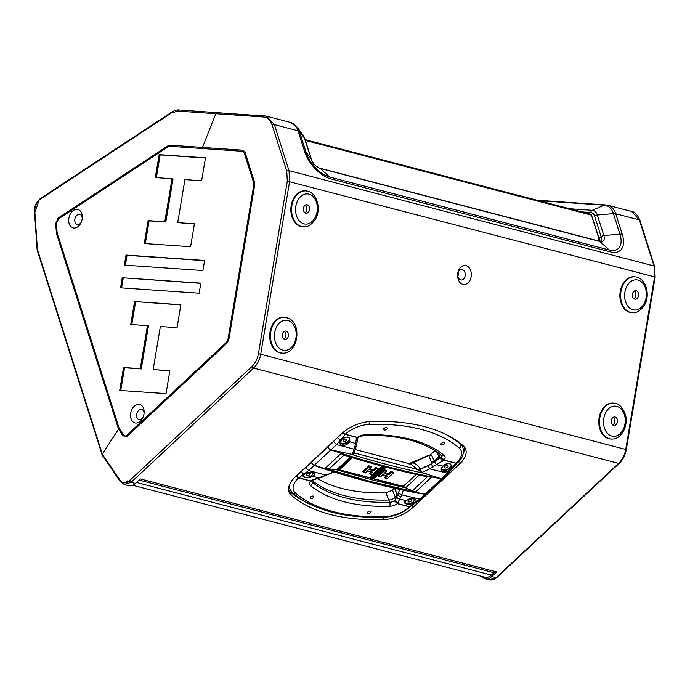 <?xml version="1.0" encoding="UTF-8"?>
<svg xmlns="http://www.w3.org/2000/svg" width="690" height="690" viewBox="0 0 690 690"><rect width="100%" height="100%" fill="white"/><g stroke="black" fill="none" stroke-linecap="round" stroke-linejoin="round"><path stroke-width="1.03" d="M370.539 511.066A1.949 1.044 157.7 0 0 368.374 511.532A1.949 1.044 157.7 0 0 367.485 512.972A1.949 1.044 157.7 0 0 368.055 513.386A1.949 1.044 157.7 0 0 370.22 512.92A1.949 1.044 157.7 0 0 371.108 511.488A1.949 1.044 157.7 0 0 370.539 511.066M313.277 496.11A1.949 1.044 157.7 0 0 311.104 496.584A1.949 1.044 157.7 0 0 310.224 498.016A1.949 1.044 157.7 0 0 310.785 498.439A1.949 1.044 157.7 0 0 312.958 497.964A1.949 1.044 157.7 0 0 313.838 496.533A1.949 1.044 157.7 0 0 313.277 496.11M386.667 427.671A1.949 1.044 157.7 0 0 384.494 428.136A1.949 1.044 157.7 0 0 383.614 429.568A1.949 1.044 157.7 0 0 384.175 429.991A1.949 1.044 157.7 0 0 386.348 429.525A1.949 1.044 157.7 0 0 387.228 428.093A1.949 1.044 157.7 0 0 386.667 427.671M443.929 442.618A1.949 1.044 157.7 0 0 441.764 443.092A1.949 1.044 157.7 0 0 440.884 444.524A1.949 1.044 157.7 0 0 441.445 444.947A1.949 1.044 157.7 0 0 443.61 444.472A1.949 1.044 157.7 0 0 444.498 443.04A1.949 1.044 157.7 0 0 443.929 442.618M447.56 465.612A1.949 1.044 157.7 0 0 445.386 466.086A1.949 1.044 157.7 0 0 444.507 467.518A1.949 1.044 157.7 0 0 445.067 467.941A1.949 1.044 157.7 0 0 447.232 467.466A1.949 1.044 157.7 0 0 448.12 466.035A1.949 1.044 157.7 0 0 447.56 465.612M411.102 499.612A1.949 1.044 157.7 0 0 408.937 500.077A1.949 1.044 157.7 0 0 408.049 501.509A1.949 1.044 157.7 0 0 408.609 501.932A1.949 1.044 157.7 0 0 410.783 501.466A1.949 1.044 157.7 0 0 411.663 500.034A1.949 1.044 157.7 0 0 411.102 499.612M309.655 473.116A1.949 1.044 157.7 0 0 307.481 473.59A1.949 1.044 157.7 0 0 306.602 475.022A1.949 1.044 157.7 0 0 307.162 475.445A1.949 1.044 157.7 0 0 309.336 474.979A1.949 1.044 157.7 0 0 310.215 473.538A1.949 1.044 157.7 0 0 309.655 473.116M346.104 439.125A1.949 1.044 157.7 0 0 343.939 439.59A1.949 1.044 157.7 0 0 343.051 441.022A1.949 1.044 157.7 0 0 343.611 441.445A1.949 1.044 157.7 0 0 345.785 440.979A1.949 1.044 157.7 0 0 346.665 439.547A1.949 1.044 157.7 0 0 346.104 439.125M354.367 452.252L354.764 453.218L352.357 454.451A2.717 2.096 17.8 0 0 354.082 453.14L356.29 446.05L354.686 447.353L355.617 443.541A2.717 1.734 8.3 0 0 357.015 442.29L357.963 437.589A2.717 2.018 15.2 0 1 356.342 438.849L357.187 437.495L358.343 437.124M415.622 491.936L370.97 481.637L325.137 468.312L340.929 453.589L344.086 455.012L329.182 468.915L336.763 469.856L371.436 479.688L405.427 487.787L412.534 490.676L427.438 476.781L431.414 477.221L415.622 491.936L412.534 490.676M329.182 468.915L325.137 468.312M341.524 439.694L340.506 442.859L341.973 443.989C344.388 444.455 346.535 443.523 348.398 441.203L348.45 441.117A5.003 2.665 157.7 0 0 349.278 438.038A5.003 2.665 157.7 0 0 345.449 437.331A5.003 2.665 157.7 0 0 341.998 438.84M340.429 442.523A5.003 2.665 157.7 0 0 341.671 443.256A5.003 2.665 157.7 0 0 348.45 441.117L349.52 441.954C345.302 447.836 336.125 445.421 341.179 439.772L341.567 439.659C343.215 438.047 344.508 437.27 345.449 437.331L345.449 437.331M442.98 466.181L442.954 466.233C441.833 468.338 441.505 469.373 441.962 469.355L443.42 470.485C445.835 470.942 447.983 470.011 449.845 467.699L449.897 467.613A5.003 2.665 157.7 0 0 450.734 464.525A5.003 2.665 157.7 0 0 446.896 463.818A5.003 2.665 157.7 0 0 443.446 465.336M441.876 469.01A5.003 2.665 157.7 0 0 443.118 469.752A5.003 2.665 157.7 0 0 449.897 467.613L450.967 468.441C446.749 474.332 437.572 471.917 442.626 466.259L443.014 466.147C444.671 464.534 445.956 463.758 446.896 463.818L446.896 463.818M342.904 432.578L345.336 434.407L336.573 444.584L333.512 441.66L335.875 439.099M312.432 479.869L311.69 480.766L310.741 480.895L312.432 479.869L326.292 475.16L308.715 470.563L298.822 477.782L296.389 475.928M132.696 485.251L484.872 577.211A11.316 7.806 -75.4 0 0 490.719 575.676A11.316 7.806 -75.4 0 0 491.358 575.124L493.928 572.726A1.906 1.311 -75.4 0 0 494.627 571.432M127.978 481.879A9.884 6.822 104.6 0 1 127.133 480.87L128.797 481.31M611.452 422.832A4.287 3.079 93.9 0 0 614.074 425.506A4.287 3.079 93.9 0 0 617.274 419.623A4.287 3.079 93.9 0 0 614.661 416.95A4.287 3.079 93.9 0 0 611.452 422.832M613.307 417.278A4.287 3.079 -86.1 0 1 614.635 419.442A4.287 3.079 -86.1 0 1 612.78 424.997M613.884 403.167L613.186 403.107A18 12.929 93.9 0 0 599.498 427.766A18 12.929 93.9 0 0 610.719 439.021L611.418 439.047A17.983 12.912 -86.1 0 1 600.205 427.809A17.983 12.912 -86.1 0 1 613.884 403.167C618.654 403.089 622.501 406.945 625.425 414.733C628.607 425.799 621.371 439.754 611.418 439.047M633.187 292.215A4.287 3.079 93.9 0 0 632.618 296.657A4.287 3.079 93.9 0 0 635.197 299.193A4.287 3.079 93.9 0 0 637.793 297.614A4.287 3.079 93.9 0 0 638.362 293.164A4.287 3.079 93.9 0 0 635.783 290.637A4.287 3.079 93.9 0 0 633.187 292.215M634.429 290.964A4.287 3.079 -86.1 0 1 635.145 297.433A4.287 3.079 -86.1 0 1 633.903 298.684M635.007 276.854L634.308 276.785A18 12.929 93.9 0 0 623.173 283.4A18 12.929 93.9 0 0 620.827 302.211A18 12.929 93.9 0 0 631.842 312.708L632.54 312.734A17.983 12.912 -86.1 0 1 621.535 302.255A17.983 12.912 -86.1 0 1 623.881 283.461A17.983 12.912 -86.1 0 1 635.007 276.854C646.107 277.535 650.929 295.527 644.063 305.799C640.268 310.914 636.43 313.226 632.54 312.734M304.143 206.293A4.287 3.079 93.9 0 0 303.574 210.735A4.287 3.079 93.9 0 0 306.153 213.27A4.287 3.079 93.9 0 0 308.749 211.692A4.287 3.079 93.9 0 0 309.318 207.242A4.287 3.079 93.9 0 0 306.74 204.714A4.287 3.079 93.9 0 0 304.143 206.293M305.394 205.042A4.287 3.079 -86.1 0 1 306.101 211.511A4.287 3.079 -86.1 0 1 304.859 212.762M305.963 190.932L305.265 190.863A18 12.929 93.9 0 0 294.13 197.478A18 12.929 93.9 0 0 291.784 216.289A18 12.929 93.9 0 0 302.798 226.786L303.497 226.812A17.983 12.912 -86.1 0 1 292.491 216.332A17.983 12.912 -86.1 0 1 294.837 197.538A17.983 12.912 -86.1 0 1 305.963 190.932C317.064 191.613 321.885 209.605 315.02 219.877C311.224 224.992 307.386 227.303 303.497 226.812M286.428 331.243A4.287 3.079 93.9 0 0 285.617 331.028A4.287 3.079 93.9 0 0 282.322 334.521A4.287 3.079 93.9 0 0 284.22 339.377A4.287 3.079 93.9 0 0 285.03 339.584A4.287 3.079 93.9 0 0 288.325 336.09A4.287 3.079 93.9 0 0 286.428 331.243M284.142 317.184A18 12.929 93.9 0 0 270.092 331.674A18 12.929 93.9 0 0 278.053 352.202A18 12.929 93.9 0 0 281.675 353.099L282.374 353.133A17.983 12.912 -86.1 0 1 278.751 352.236A17.983 12.912 -86.1 0 1 270.799 331.726A17.983 12.912 -86.1 0 1 284.841 317.245L284.142 317.184M424.445 426.618A191.044 101.853 157.7 0 0 370.513 421.547A26.996 14.395 157.7 0 0 342.016 433.38L295.234 477.006A27.117 14.456 157.7 0 0 289.136 492.246A27.117 14.456 157.7 0 0 291.447 495.386A191.087 101.879 157.7 0 0 384.218 519.51A26.996 14.395 157.7 0 0 412.706 507.676L459.48 464.051A26.996 14.395 157.7 0 0 465.552 448.888A26.996 14.395 157.7 0 0 463.275 445.766A191.044 101.853 157.7 0 0 424.445 426.618M131.014 418.666A9.531 6.572 -75.4 0 0 142.666 418.045A9.531 6.572 -75.4 0 0 144.124 412.456A9.531 6.572 -75.4 0 0 143.649 408.678A9.531 6.572 -75.4 0 0 134.817 405.746A9.531 6.572 -75.4 0 0 131.014 418.666M144.072 413.224A5.244 3.614 -75.4 0 0 143.813 411.706A5.244 3.614 -75.4 0 0 141.657 409.386A5.244 3.614 -75.4 0 0 137.672 411.576A5.244 3.614 -75.4 0 0 136.862 417.2A5.244 3.614 -75.4 0 0 139.009 419.529A5.244 3.614 -75.4 0 0 142.994 417.355M69.172 223.707A9.531 6.572 -75.4 0 0 80.816 223.086A9.531 6.572 -75.4 0 0 82.283 217.497A9.531 6.572 -75.4 0 0 81.808 213.71A9.531 6.572 -75.4 0 0 72.976 210.786A9.531 6.572 -75.4 0 0 69.172 223.707M82.222 218.264A5.244 3.614 -75.4 0 0 81.963 216.746A5.244 3.614 -75.4 0 0 79.816 214.426A5.244 3.614 -75.4 0 0 75.822 216.608A5.244 3.614 -75.4 0 0 75.02 222.24A5.244 3.614 -75.4 0 0 77.168 224.561A5.244 3.614 -75.4 0 0 81.144 222.387M462.878 284.332A9.531 6.84 93.9 0 0 471.115 276.716A9.531 6.84 93.9 0 0 466.009 265.615A9.531 6.84 93.9 0 0 457.763 273.231A9.531 6.84 93.9 0 0 462.878 284.332M460.601 279.916A5.244 3.761 93.9 0 0 461.101 280.002A5.244 3.761 93.9 0 0 465.181 275.379A5.244 3.761 93.9 0 0 462.326 269.626A5.244 3.761 93.9 0 0 461.826 269.54A5.244 3.761 93.9 0 0 457.746 274.163A5.244 3.761 93.9 0 0 460.601 279.916M457.85 276.509A5.244 3.761 93.9 0 0 458.125 272.559M263.356 116.972L177.822 111.099L171.327 112.988L40.054 199.367C36.57 202.144 34.819 206.086 34.793 211.192L37.432 249.547L102.379 454.287L120.189 480.413C122.829 483.509 125.873 483.656 129.341 480.844L251.867 366.597C255.291 363.259 257.482 358.947 258.448 353.668L287.299 181.142L286.747 171.086L272.136 125.028C270.428 120.129 267.504 117.447 263.356 116.972A1.906 1.363 -86 0 1 264.701 115.86L264.701 115.86A1.906 1.363 -86 0 1 264.882 115.894L266.582 116.17L274.396 124.614L288.998 170.654L289.593 181.556L260.742 354.065C259.733 359.801 257.353 364.475 253.618 368.072L131.135 482.31L124.347 484.527L120.163 481.499L102.163 454.952L37.157 250.03L34.5 211.554C34.086 206.724 36.053 202.377 40.4 198.496L171.672 112.142C174.544 110.383 177.045 109.667 179.176 109.986L179.176 109.986A1.906 1.371 -86.1 0 1 179.366 110.012M202.481 147.427L242.613 150.187L245.097 152.464L254.532 182.195L254.67 185.153L228.847 339.532L226.984 343.197L127.305 436.158L123.018 435.959L118.533 429.111L56.468 233.453L55.666 223.612L58.124 218.075L168.11 145.728L169.947 145.193L202.481 147.427L215.806 113.703M591.606 215.522L599.093 238.197L601.102 236.601L594.599 216.074A7.806 5.382 -75.4 0 0 590.7 212.503L581.748 211.89M481.611 576.366A11.911 8.22 -75.4 0 0 485.001 578.703A11.911 8.22 -75.4 0 0 491.832 576.504L496.119 577.625L618.62 463.378C622.294 459.816 624.674 455.15 625.744 449.371L654.594 276.863L653.999 265.969L639.389 219.929L631.557 211.476L607.907 205.301A19.053 13.145 104.6 0 1 615.73 213.745L622.242 234.272A27.143 14.499 -128.3 0 1 610.391 251.885L330.734 178.857A27.143 14.499 -128.3 0 1 304.566 151.317L298.054 130.798L274.396 124.614A1.906 0.94 -17.3 0 0 272.136 125.028M129.341 480.844A1.906 0.957 46.2 0 0 131.135 482.31L135.421 483.431L140.286 478.903L496.688 571.967L491.832 576.504M135.421 483.431A11.911 8.22 104.6 0 1 128.599 485.631L124.355 484.527M489.253 579.807L496.119 577.625A1.906 0.906 -132.2 0 0 496.791 577.539L496.791 577.539C494.627 579.583 492.117 580.342 489.253 579.807L485.001 578.703M34.819 211.873A1.906 0.621 177.1 0 0 35.052 211.959L39.071 200.169M180.901 304.73L134.576 301.547L130.738 324.473L147.453 325.62L140.251 368.658L123.545 367.511L119.706 390.437L166.031 393.619L169.869 370.694L153.163 369.547L160.356 326.508L177.063 327.655L180.901 304.73M200.825 283.15L122.242 277.751L120.56 287.808L199.143 293.207L200.825 283.15M124.355 265.124L202.938 270.523L204.62 260.458L126.037 255.059L124.355 265.124M201.635 180.754L205.465 157.838L159.14 154.655L155.31 177.572L172.017 178.727L164.824 221.766L148.109 220.619L144.279 243.536L190.604 246.718L194.433 223.802L177.727 222.646L184.92 179.607L201.635 180.754M244.286 153.197L242.199 151.282L169.723 146.306L168.179 146.754L58.521 218.894L56.408 223.646L57.141 232.823L119.18 428.412L123.398 434.829C124.416 436.253 125.64 436.313 127.081 435.002L226.415 342.361L227.976 339.29L253.765 185.067L253.635 182.678L244.286 153.197M599.377 241.19A7.625 4.071 51.7 0 0 599.093 238.197M194.408 223.991L177.727 222.646M172.017 178.727L173.018 178.986L165.824 222.025L149.109 220.878L145.314 243.613M149.109 220.878L148.109 220.619M165.824 222.025L164.824 221.766M205.439 158.027L160.14 154.914L156.345 177.649M160.14 154.914L159.14 154.655M204.585 260.647L127.038 255.326L125.382 265.193M127.038 255.326L126.037 255.059M200.79 283.34L122.242 277.751M123.243 278.01L121.587 287.885M180.866 304.92L134.576 301.547M169.835 370.884L153.163 369.547M147.453 325.62L148.454 325.887L141.252 368.926L124.545 367.779L120.741 390.506M124.545 367.779L123.545 367.511M141.252 368.926L140.251 368.658M135.576 301.815L131.773 324.541M288.618 490.28A27.117 14.456 157.7 0 0 289.921 491.659A191.087 101.879 157.7 0 0 308.982 503.743M463.3 453.416A26.996 14.395 157.7 0 0 464.543 447.12M343.008 432.483A2.855 1.397 47 0 0 345.354 434.252L357.265 437.356L364.329 435.39C380.94 434.933 395.879 436.425 409.127 439.875C422.323 443.351 433.079 448.517 441.384 455.366A2.855 2.329 -50.5 0 0 444.118 455.4A9.056 4.83 -22.3 0 1 444.231 460.066L456.15 463.18A22.227 11.851 157.7 0 0 459.264 448.12A2.855 2.337 -49.1 0 0 460.756 444.472A25.09 13.377 -22.3 0 1 462.878 447.37L462.266 445.878A25.09 13.377 157.7 0 0 461.127 443.981M288.946 486.347A25.211 13.438 157.7 0 0 289.369 487.796L289.981 489.288A25.211 13.438 -22.3 0 1 289.662 484.389M284.263 331.355A4.287 3.079 -86.1 0 1 285.746 335.331A4.287 3.079 -86.1 0 1 283.737 339.075M127.133 480.87L126.33 481.93A11.316 7.806 -75.4 0 0 126.744 482.483M598.187 240.879A6.193 3.312 51.7 0 0 598.515 237.308L591.485 215.133A2.096 1.449 -75.4 0 0 590.623 214.211A2.096 1.449 -75.4 0 0 590.433 214.176M372.221 474.642L370.211 474.134L372.221 474.642L377.991 469.252L376.024 468.734L373.816 470.796L369.003 469.545L371.22 467.484L369.245 466.966L363.475 472.357L365.441 472.866L367.649 470.804L372.462 472.064L370.245 474.125L369.564 473.375M362.785 471.606L363.475 472.357L369.159 466.604L371.22 467.484L371.194 466.5M371.332 466.535L368.9 465.905L369.245 466.966M373.816 470.796L373.437 469.726M376.024 468.734L375.662 467.691L378.111 468.312M363.44 472.365L365.441 472.866M369.357 469.286L373.721 470.433L375.938 468.372L377.991 469.252L377.973 468.268M372.065 471.977L367.658 470.822M370.245 474.125L372.014 472.029M371.755 477.066L372.428 477.23L382.467 467.863L381.734 467.328L382.709 467.587L382.45 466.889M381.82 467.699L371.781 477.057L371.099 476.307M372.428 477.23L371.393 476.971L381.734 467.328L381.458 466.647M373.402 476.911L373.695 477.575L384.037 467.932L383.761 467.251M384.132 468.303L384.779 468.467L384.037 467.932L373.695 477.575L374.739 477.834L384.779 468.467L384.753 467.492M374.739 477.834L374.058 477.67M388.893 474.737L391.014 472.305L388.893 474.737L384.08 473.478L386.297 471.417L384.321 470.908L383.959 469.856M384.321 470.908L378.551 476.29L377.861 475.548M378.517 476.298L380.518 476.807L378.155 476.204L384.235 470.537L386.297 471.417L386.271 470.442M384.434 473.228L388.798 474.366L388.513 473.659M393.05 472.21L393.309 472.909L391.014 472.305L390.738 471.624L393.188 472.245M387.09 475.962L385.322 478.058L384.64 477.316M382.665 474.746L387.538 475.997L385.322 478.058L387.297 478.575L393.067 473.185L391.101 472.676M387.142 475.91L382.734 474.763L380.518 476.807M385.287 478.067L387.297 478.575M338.678 468.959L338.945 469.562M414.069 502.82C409.282 505.761 401.339 503.7 405.729 500.647L405.806 500.595C410.895 496.809 420.063 499.215 414.155 502.777L414.069 502.82A0.949 0.561 -117.5 0 1 413.276 501.768L414.768 499.56C415.966 499.664 412.603 497.318 406.125 500.569L406.125 500.569A0.949 0.587 -118.4 0 1 405.806 500.595L399.648 498.991A2.622 2.286 -148.6 0 1 396.802 496.912L399.777 489.391M406.315 500.336A0.949 0.587 -118.4 0 1 406.125 500.569L405.263 501.371A5.003 2.665 157.7 0 0 407.566 503.881A5.003 2.665 157.7 0 0 413.276 501.768A5.003 2.665 157.7 0 0 414.595 499.318M442.695 466.173C449.293 462.033 452.079 462.757 451.036 468.346M341.24 439.677C347.846 435.545 350.623 436.27 349.58 441.859M312.613 476.333C307.826 479.265 299.891 477.204 304.281 474.151L304.359 474.108C309.439 470.321 318.616 472.728 312.699 476.29L312.613 476.333A0.949 0.561 -117.5 0 1 311.828 475.281L313.32 473.064C314.519 473.176 311.156 470.822 304.678 474.082L304.678 474.082A0.949 0.587 -118.4 0 1 304.359 474.108L303.954 474.004A2.95 1.82 -118.5 0 1 301.513 471.158M304.868 473.849A0.949 0.587 -118.4 0 1 304.678 474.082L303.816 474.884A5.003 2.665 157.7 0 0 306.11 477.385A5.003 2.665 157.7 0 0 311.828 475.281A5.003 2.665 157.7 0 0 313.139 472.823M333.46 471.822L326.284 475.151L326.206 474.332M322.799 476.652L334.038 471.995M311.897 475.246A0.949 0.578 62.1 0 0 312.699 476.29L318.866 477.894A2.622 0.474 76.3 0 0 319.099 478.058L323.049 476.894M312.691 480.145L319.099 478.058M415.509 502.812L410.447 506.503L409.377 506.658L414.561 502.881A2.95 1.785 -117.9 0 0 415.509 502.812L420.434 499.31L401.787 494.868L397.457 503.545L394.784 500.914L396.802 496.912M398.328 502.294A2.622 2.096 -159.7 0 1 395.129 500.457L397.026 494.23L394.853 488.287M403.314 490.159L401.796 494.868L398.553 493.221M442.316 461.265L440.617 458.039L441.246 457.582L443.972 460.161L429.654 468.889L421.814 472.529A5.486 2.924 -22.3 0 1 421.728 472.572L417.536 469.476L354.798 453.089A2.855 1.527 -22.3 0 1 354.194 452.787M421.728 472.572L441.565 478.757A2.95 1.449 -133 0 0 442.635 478.61L448.293 473.331L429.654 468.889L428.076 465.681L431.233 464.016L420.158 469.088A2.855 1.527 -22.3 0 1 417.536 469.476L410.998 464.137L407.273 463.645M443.014 466.147L436.46 464.655L434.459 461.8L440.548 457.884A1.639 0.871 157.7 0 0 440.996 457.634A1.639 0.871 157.7 0 0 441.195 457.47L441.246 457.582M348.398 441.203L355.617 443.541L356.342 438.849M442.635 478.61L442.609 478.627A2.95 1.449 -133 0 1 442.566 478.662A2.95 1.449 -133 0 1 442.566 478.67L426.161 493.962A2.95 1.449 -133 0 1 426.161 493.971L426.118 494.006A2.95 1.449 -133 0 1 426.101 494.023A2.95 1.449 -133 0 1 425.031 494.178L420.314 493.635C387.513 487.33 353.685 478.515 318.84 467.199L314.407 465.215L336.573 444.584L354.065 449.156L355.781 447.862M354.082 449.156L354.686 447.353M413.353 501.734A0.949 0.578 62.1 0 0 414.155 502.777L419.365 499.457L441.531 478.825A1094.064 535.82 -133 0 1 330.812 449.915A2.95 1.449 -133 0 1 327.802 446.991L333.512 441.66M420.434 499.301L426.118 494.006M456.97 463.119L452.424 468.424A2.95 1.009 -145.8 0 1 451.381 468.545L441.531 478.825A2.95 1.449 -133 0 0 442.566 478.67M449.845 467.699L451.381 468.545L455.9 463.275L457.125 462.912M311.328 462.352A2.95 1.449 -133 0 0 314.381 465.284L308.715 470.563L305.679 467.622L327.802 446.991M354.065 449.156L352.366 454.434A5.58 2.976 -22.3 0 1 352.366 454.434L330.907 449.863A2.95 1.449 -133 0 1 327.862 446.93M345.336 434.407L357.187 437.495M443.972 460.161L455.9 463.275M310.741 480.895L298.822 477.782M409.377 506.658L397.457 503.545M440.548 457.884L431.483 462.093L428.68 455.098L431.802 455.667A2.493 1.328 157.7 0 0 428.801 455.495L412.853 462.904L409.153 463.654M421.814 472.529L420.115 469.114C418.873 466.061 416.45 463.991 412.853 462.904L412.827 462.619M427.438 476.781L425.169 476.367C399.527 471.003 373.238 464.146 346.328 455.805L344.086 455.012M340.929 453.589C371.927 463.43 402.089 471.305 431.414 477.221M405.427 487.787L402.917 485.855M338.169 468.95L336.763 469.856M394.784 500.914L394.74 500.793A1.639 0.871 157.7 0 0 394.896 500.63A1.639 0.871 157.7 0 0 395.077 500.302M399.622 489.357L397.889 494.747M368.848 465.828L371.306 466.794M362.931 471.934L368.909 465.828L371.203 466.44M369.935 468.752L373.48 469.657L375.688 467.596L378.086 468.562M369.702 473.702L371.177 471.805M375.627 467.596L377.973 468.208M382.45 466.828L381.484 466.569L382.553 467.173M371.237 476.643L381.423 466.561M373.549 477.239L383.795 467.156L385.149 467.51L383.735 467.156M378.008 475.876L383.985 469.761L386.383 470.727M383.925 469.761L386.279 470.382M384.779 477.644L386.253 475.738M385.011 472.685L388.556 473.59L390.764 471.529L393.447 472.236L390.704 471.537M394.896 500.63A6.193 3.303 -22.3 0 1 394.413 500.906L394.818 501.009M440.996 457.634A6.193 3.303 157.7 0 0 441.195 457.28A6.193 3.303 157.7 0 0 441.393 455.383M296.217 476.091A2.855 1.397 47 0 0 298.572 477.877A22.356 11.92 157.7 0 0 295.449 493.031A2.855 2.337 -49.2 0 1 292.663 492.953C313.829 510.479 344.646 518.552 385.106 517.172A2.855 1.363 -92.3 0 0 385.908 516.551A22.227 11.851 157.7 0 0 409.368 506.805A2.855 1.397 47 0 0 410.403 506.658A2.855 1.397 47 0 0 410.585 506.374M394.413 500.906L397.449 503.7A9.056 4.83 -22.3 0 1 389.574 506.279A2.855 1.397 -91.7 0 0 389.703 502.26A6.193 3.303 157.7 0 0 394.413 500.906M409.368 506.805L397.449 503.7M456.15 463.18A2.855 1.397 47 0 0 457.177 463.033C462.421 458.747 464.318 453.52 462.878 447.37M444.231 460.066L441.195 457.28M389.574 506.279A169.602 90.425 -22.3 0 1 310.586 485.665A9.056 4.83 -22.3 0 1 310.483 480.99L298.572 477.877M310.483 480.99L311.604 480.835M395.758 498.163L392.438 490.185L385.9 492.858L389.703 502.26A166.747 88.898 157.7 0 1 344.819 497.766A166.747 88.898 157.7 0 1 312.053 482L311.613 480.921M436.692 451.864L439.754 458.255M385.9 492.858A166.005 88.51 -22.3 0 1 317.348 478.524M392.438 490.185L394.542 488.218M430.405 454.77L434.838 450.639M312.035 480.49A166.747 88.898 157.7 0 0 343.896 495.524A166.747 88.898 157.7 0 0 388.789 500.026A6.193 3.303 157.7 0 0 395.413 497.309L396.302 496.472M459.264 448.12A186.283 99.317 157.7 0 0 421.409 429.447A186.283 99.317 157.7 0 0 368.822 424.505A2.855 1.363 -92.3 0 0 369.219 421.625M364.329 435.39A2.855 1.397 -91.6 0 0 365.165 434.769A169.602 90.425 -22.3 0 1 410.766 439.349A169.602 90.425 -22.3 0 1 444.118 455.4M342.732 432.734A2.95 1.449 47 0 0 345.155 434.571M296.562 475.772A2.95 1.449 47 0 0 299.003 477.618M136.473 482.457L491.358 575.124M624.64 415.578A15.128 10.859 93.9 0 0 610.771 407.212A15.128 10.859 93.9 0 0 604.095 426.877A15.128 10.859 93.9 0 0 617.964 435.243A15.128 10.859 93.9 0 0 624.64 415.578M643.615 304.437A15.128 10.859 93.9 0 0 642.735 283.176A15.128 10.859 93.9 0 0 627.365 285.393A15.128 10.859 93.9 0 0 628.254 306.653A15.128 10.859 93.9 0 0 643.615 304.437M314.58 218.514A15.128 10.859 93.9 0 0 313.691 197.254A15.128 10.859 93.9 0 0 298.322 199.47A15.128 10.859 93.9 0 0 299.21 220.731A15.128 10.859 93.9 0 0 314.58 218.514M281.442 349.657A15.128 10.859 93.9 0 0 295.493 340.041A15.128 10.859 93.9 0 0 289.214 320.954A15.128 10.859 93.9 0 0 275.155 330.57A15.128 10.859 93.9 0 0 281.442 349.657M102.318 454.089L118.533 429.111M258.448 353.668L626.304 449.604L654.215 282.71L655.155 277.087L654.594 276.863L287.299 181.142M655.155 277.087L654.551 266.392L639.941 220.343A1.906 0.923 162.1 0 0 639.389 219.929L615.73 213.745A5.718 2.795 -17.6 0 0 613.427 213.607A18.397 12.696 -75.4 0 0 604.25 205.18L592.184 210.303A10.333 7.124 104.6 0 1 597.342 215.03L613.427 213.607L619.939 234.126A5.718 2.795 -17.6 0 1 622.242 234.272M496.791 577.539L619.318 463.275A1.906 0.94 -133.2 0 1 618.62 463.378L253.618 368.072A1.906 0.923 47.2 0 1 251.867 366.597M654.551 266.392A1.906 0.94 162.6 0 0 653.999 265.969L288.998 170.654A1.906 0.923 -17.8 0 0 286.747 171.086M120.189 480.413A1.906 1.156 144.9 0 0 120.163 481.499M102.707 454.969A1.906 1.199 146 0 0 102.689 456.047M102.379 454.287A1.906 0.914 161.9 0 0 102.163 454.952M37.372 249.349A1.906 0.949 162.9 0 0 37.157 250.03M40.054 199.367A1.906 1.121 -124.1 0 1 40.4 198.496M171.327 112.988A1.906 1.095 -123.2 0 1 171.672 112.142M177.822 111.099A1.906 1.371 -86.1 0 1 179.176 109.986L266.582 116.17M124.674 482.862L122.199 482.215M594.599 216.074A2.855 1.397 162.4 0 1 597.342 215.03L603.854 235.557A9.151 4.89 -128.3 0 1 599.86 241.491L320.203 168.464A9.151 4.89 -128.3 0 1 311.38 159.183L304.868 138.655A10.333 7.124 -75.4 0 0 303.738 136.327L297.468 127.478A18.397 12.696 104.6 0 1 299.486 131.626A5.718 2.795 -17.6 0 0 298.054 130.798A19.053 13.145 -75.4 0 0 290.231 122.346L266.668 116.196M599.256 241.155L600.49 241.19A7.625 4.071 51.7 0 0 601.102 236.601A2.855 1.397 162.4 0 1 603.854 235.557L619.939 234.126A24.478 13.076 51.7 0 1 609.253 250.013L329.596 176.985L320.203 168.464A2.855 1.975 -75.4 0 0 319.599 168.136L599.256 241.155A2.855 1.975 -75.4 0 1 599.86 241.491L609.253 250.013A5.718 3.942 -75.4 0 1 610.391 251.885M305.014 139.121A2.855 1.397 162.4 0 0 304.989 138.88A2.855 1.397 162.4 0 0 304.868 138.655L299.486 131.626L305.998 152.154A24.478 13.076 51.7 0 0 329.596 176.985A5.718 3.942 -75.4 0 1 330.734 178.857M311.526 159.614A2.855 1.397 162.4 0 0 311.492 159.399A2.855 1.397 162.4 0 0 311.38 159.183L305.998 152.154A5.718 2.795 -17.6 0 0 304.566 151.317M607.907 205.301L605.673 204.93A5.718 4.106 -86.1 0 0 604.25 205.18L538.864 200.687M569.768 208.76L592.184 210.303A2.855 2.053 93.9 0 0 590.7 212.503M538.58 200.618A5.718 4.106 -86.1 0 1 539.891 200.411L536.829 200.16M383.286 517.233L384.218 519.51M411.749 505.347L412.706 507.676M289.921 491.659L291.447 495.386M458.522 461.696L459.48 464.051M139.044 480.059L493.928 572.726M305.489 140.458L591.485 215.133M341.567 439.659L340.765 439.668A2.95 0.975 -145.1 0 1 337.522 437.564M400.812 497.024L397.785 495.204M417.743 469.726A2.864 1.527 157.7 0 0 420.253 469.312L428.076 465.681M432.992 467.018L431.233 464.016M430.595 464.241L434.459 461.8M354.177 452.856A2.864 1.527 157.7 0 0 354.764 453.218M426.161 493.971A2.95 1.449 -133 0 1 425.135 494.126A1094.064 535.82 47 0 1 314.407 465.215A2.95 1.449 -133 0 1 311.397 462.291M303.117 469.657L305.679 467.622M409.041 463.62L428.775 455.21M347.95 453.304A1092.641 535.121 47 0 0 426.222 473.737M419.244 475.108L405.582 487.847M350.339 457.039L336.625 469.838M369.944 468.734L373.48 469.657M385.02 472.667L388.556 473.59M352.443 457.677L339.402 469.838L403.486 486.372M338.695 468.743L339.187 469.907L403.098 486.605L416.268 474.453M416.363 474.47L402.951 486.467M351.857 457.505L338.937 469.7L338.566 468.881M310.586 485.665A2.855 2.329 -50.5 0 0 312.053 482A6.193 3.303 157.7 0 1 311.509 481.292M357.265 437.356A9.056 4.83 -22.3 0 1 365.165 434.769M368.822 424.505A22.227 11.851 157.7 0 0 345.354 434.252M445.662 434.329A189.138 100.844 -22.3 0 1 460.756 444.472L460.282 443.316M295.449 493.031A186.317 99.334 157.7 0 0 385.908 516.551M440.453 454.624A6.193 3.303 -22.3 0 1 439.073 456.582L434.829 460.541M282.374 353.133C297.847 354.41 302.677 324.033 288.429 318.228L284.841 317.245M619.318 463.275C622.647 460.273 624.976 455.711 626.304 449.604M639.941 220.343C637.517 214.728 634.722 211.778 631.557 211.476M303.738 136.327L311.492 159.399C312.812 163.375 315.511 166.29 319.599 168.136M605.673 204.93L539.891 200.411M297.468 127.478L290.231 122.346M305.239 139.682L590.623 214.211M369.185 469.442L371.393 467.38M363.216 472.365L365.424 472.943L367.649 470.882L372.203 472.072M369.987 474.134L372.203 474.711L378.172 469.157M371.522 477.075L372.419 477.308L382.648 467.768M373.833 477.67L374.722 477.903L384.951 468.372M387.28 476.014L382.717 474.824L380.509 476.876L378.293 476.307M387.28 478.653L385.063 478.075M393.248 473.09L387.288 478.653M386.469 471.322L384.261 473.383M357.015 442.29L356.29 446.042M452.424 468.424L448.293 473.323M351.02 457.246L337.833 469.545M394.62 488.227L396.914 494.575M431.802 455.667L434.174 460.851M410.998 464.137L355.229 449.57M362.664 471.719L368.9 465.897M369.883 468.795L373.463 469.735L375.679 467.673M369.443 473.487L371.229 471.822M370.978 476.428L381.475 466.63L382.588 466.923M373.281 477.023L383.787 467.234L384.891 467.527M377.74 475.66L383.976 469.838L386.409 470.477M384.52 477.428L386.305 475.755M384.96 472.736L388.539 473.668L390.756 471.606M311.751 480.645L311.492 481.249M292.663 492.953L289.981 489.288M385.106 517.172C394.74 516.482 403.176 512.981 410.403 506.658"/></g></svg>
